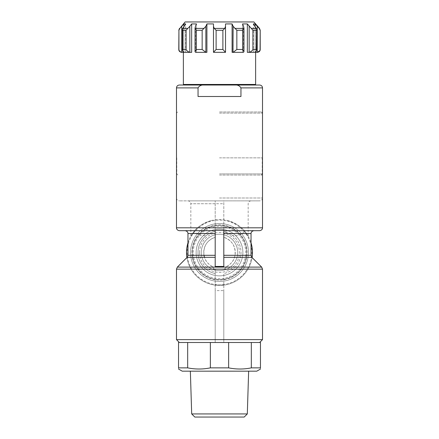 <?xml version="1.0" encoding="UTF-8"?>
<svg xmlns="http://www.w3.org/2000/svg" width="439" height="439" viewBox="0 0 439 439"><rect width="100%" height="100%" fill="white"/><g stroke="black" fill="none" stroke-linecap="round" stroke-linejoin="round"><path stroke-width="0.33" stroke-dasharray="2.19 1.65" d="M262.506 87.893L240.956 87.893L240.956 96.498L198.044 96.498L240.956 96.498L198.044 96.498L198.044 87.893L176.494 87.893M262.506 227.814L223.802 227.814L223.802 200.864L215.198 200.864L223.802 200.864L223.802 231.402A21.506 21.506 0 0 1 223.802 273.541L223.802 339.638L223.802 290.607L215.198 290.607L215.198 269.442L214.441 269.145L176.494 269.145M214.441 269.145L212.394 267.115L212.492 266.599C208.157 264.102 205.49 261.007 204.497 257.325L203.987 255.3C203.169 246.317 206.906 240.314 215.198 237.301L215.198 200.864L187.963 200.864L259.641 200.864L179.359 200.864L215.198 200.864L215.198 231.402C211.867 232.121 208.942 233.455 206.429 235.397C200.892 236.341 196.919 234.865 194.504 230.969L190.833 236.177L190.828 203.729L223.802 203.729M240.956 87.893C239.557 85.632 237.373 84.672 234.399 85.029L204.601 85.029C201.638 84.672 199.454 85.627 198.044 87.893M219.5 85.029L233.833 85.029L219.5 85.029M187.963 242.855A32.974 32.974 0 0 1 194.504 230.969C190.175 237.027 189.736 237.57 193.187 232.599C196.502 227.457 202.593 223.418 211.472 220.493C216.822 219.275 222.178 219.275 227.528 220.493C236.407 223.424 242.504 227.457 245.813 232.599C249.264 237.57 248.825 237.027 244.496 230.969C242.114 234.854 238.136 236.33 232.571 235.397L223.802 231.402L223.802 237.301L223.802 230.684L223.802 266.457M223.802 227.814L223.802 230.684L253.907 230.684L223.802 230.684L223.802 230.332M187.672 367.866L187.672 342.502L178.536 342.502L178.536 367.866C178.536 369.375 178.536 369.375 178.536 367.866C178.536 369.375 178.536 369.375 178.536 367.866L187.672 367.866C195.234 369.397 202.796 369.397 210.358 367.866L228.642 367.866L228.642 342.502L223.802 342.502L223.802 339.638L215.198 339.638L215.198 290.607M210.358 367.866L210.358 342.502L215.198 342.502L215.198 339.638L215.198 342.502L223.802 342.502L179.359 342.502L259.641 342.502L223.802 342.502L223.802 339.638L262.506 339.638M232.571 235.397A21.506 21.506 0 0 1 223.802 273.541L223.802 290.607M187.963 255.3L203.987 255.3A15.771 15.771 0 0 1 215.198 237.301L215.198 231.402A21.506 21.506 0 0 0 215.198 273.541A21.506 21.506 0 0 1 206.429 235.397M176.494 339.638L215.198 339.638L215.198 269.442M179.359 230.684L215.198 230.684L185.093 230.684L215.198 230.684L215.198 266.457M226.508 266.599A15.771 15.771 0 0 0 223.802 237.301C232.094 240.352 235.831 246.35 235.013 255.3L234.503 257.325C233.537 260.975 230.87 264.069 226.508 266.599L226.606 267.115L223.802 269.442M223.802 284.873L215.198 284.873L223.802 284.873M251.037 200.864C249.297 201.035 248.342 201.989 248.172 203.729L248.172 236.177L244.496 230.969A32.974 32.974 0 0 1 251.037 242.855M259.641 230.684L223.802 230.684M215.198 230.684L215.198 230.332M251.327 342.502L260.464 342.502L260.464 367.866C260.464 369.375 260.464 369.375 260.464 367.866L251.327 367.866L251.327 342.502L228.642 342.502M183.881 23.931L183.881 52.34L181.784 52.323L181.784 26.307L183.881 23.931L185.642 23.931L182.394 29.095L182.668 49.475L182.388 50.661L183.826 52.323L183.826 26.307L183.826 52.323L191.662 52.34L185.642 52.34L185.642 23.931L185.642 52.34M196.474 52.34L196.474 23.931L196.474 52.34L206.906 52.34L195.602 52.34L196.474 52.34L195.426 52.323L195.048 51.78L196.277 49.475L196.277 30.28L195.114 28.398L195.426 26.307L196.474 23.931L191.662 23.931L191.662 52.34M216.109 49.475L222.891 49.475L225.52 52.323L213.48 52.34L225.52 52.34L213.48 52.34L216.109 49.475L216.109 30.28L214.243 28.398L224.757 28.398L222.891 30.28L216.109 30.28M232.966 52.34L232.094 52.34L233.142 52.323L233.142 26.307L236.846 30.28L236.846 49.475L242.723 49.475L243.952 51.78L243.398 52.34L232.966 52.34M242.723 49.475L242.723 30.28L243.886 28.398L243.574 26.307L242.526 23.931L242.526 52.34L243.398 52.34L232.094 52.34L232.094 23.931L233.142 26.307M248.847 52.34L247.338 52.34L249.154 52.323L249.154 26.307L252.941 30.28L252.941 49.475L256.332 49.475L256.612 50.661L255.174 52.323L248.847 52.34M256.606 50.661L256.606 29.095L253.358 23.931L253.358 52.34L254.867 52.34L247.338 52.34L247.338 23.931L249.154 26.307M257.216 26.307L257.216 52.323L255.119 52.34L255.624 52.34L255.119 52.34L255.119 23.931L259.509 28.398M178.788 49.475L178.925 49.475C179.013 50.858 179.968 51.807 181.784 52.323M182.668 49.475L186.059 49.475C186.855 50.858 188.117 51.807 189.846 52.323L190.153 52.34M196.277 49.475L202.154 49.475L206.034 52.34M181.784 26.307L179.836 28.398L178.788 30.28M189.846 52.323L189.846 26.307L186.059 30.28L182.668 30.28M205.858 52.323L205.858 26.307L202.154 30.28L196.277 30.28M256.606 29.095L256.332 30.28L252.941 30.28M253.907 21.95L185.093 21.95M205.858 26.307L206.906 23.931L213.48 23.931L213.48 52.323M195.042 27.981L195.114 28.398L204.223 28.398M253.358 52.34L253.358 23.931L255.119 23.931M242.526 52.34L242.526 23.931L247.338 23.931M234.777 28.398L243.886 28.398L243.958 27.986M224.757 28.398L225.52 26.307L225.52 23.931L232.094 23.931M256.771 371.174L182.229 371.174M219.5 371.174L248.644 371.174L219.5 371.174M228.642 367.866C236.198 369.397 243.76 369.397 251.327 367.866M210.358 342.502L187.672 342.502M219.5 84.453L233.833 84.453L219.5 84.453M255.624 84.453L183.376 84.453M213.48 52.34L213.48 23.931L213.48 52.34M183.881 52.329L183.881 26.236M206.906 52.34L206.906 23.931M225.52 52.34L225.52 23.931M255.119 52.329L255.119 26.236M225.52 52.323L225.52 26.307L225.52 52.323M219.5 111.978L261.359 111.978L219.5 111.978M219.5 157.853L262.506 157.853L219.5 157.853M219.5 173.91L262.22 173.91L219.5 173.91M219.5 175.057L262.506 175.057L219.5 175.057M212.492 266.599A15.771 15.771 0 0 1 204.497 257.325L187.124 257.325M252.085 257.528A32.974 32.974 0 0 1 186.915 257.528M227.528 220.493A32.974 32.974 0 0 1 246.608 271.242A32.974 32.974 0 0 1 192.392 271.242A32.974 32.974 0 0 1 211.472 220.493M227.38 221.075A32.371 32.371 0 0 1 251.437 257.759A32.371 32.371 0 0 1 216.85 284.735A32.371 32.371 0 0 1 187.129 252.474A32.371 32.371 0 0 1 227.38 221.075M192.26 252.474A27.24 27.24 0 0 1 233.12 228.884A27.24 27.24 0 0 1 233.12 276.06A27.24 27.24 0 0 1 192.26 252.474A27.24 27.24 0 0 1 233.12 228.884A27.24 27.24 0 0 1 233.12 276.06A27.24 27.24 0 0 1 192.26 252.474A27.24 27.24 0 0 1 233.12 228.884A27.24 27.24 0 0 1 233.12 276.06A27.24 27.24 0 0 1 192.26 252.474M190.542 252.474A28.958 28.958 0 0 1 233.982 227.397A28.958 28.958 0 0 1 233.982 277.552A28.958 28.958 0 0 1 190.542 252.474A28.958 28.958 0 0 1 233.982 227.397A28.958 28.958 0 0 1 233.982 277.552A28.958 28.958 0 0 1 190.542 252.474A28.958 28.958 0 0 1 233.982 227.397A28.958 28.958 0 0 1 233.982 277.552A28.958 28.958 0 0 1 190.542 252.474A28.958 28.958 0 0 1 233.982 227.397A28.958 28.958 0 0 1 233.982 277.552A28.958 28.958 0 0 1 190.542 252.474A28.958 28.958 0 0 1 233.982 227.397A28.958 28.958 0 0 1 233.982 277.552A28.958 28.958 0 0 1 190.542 252.474A28.958 28.958 0 0 1 233.982 227.397A28.958 28.958 0 0 1 233.982 277.552A28.958 28.958 0 0 1 190.542 252.474A28.958 28.958 0 0 1 233.982 227.397A28.958 28.958 0 0 1 233.982 277.552A28.958 28.958 0 0 1 190.542 252.474M196.134 252.474A23.366 23.366 0 0 1 231.183 232.236A23.366 23.366 0 0 1 231.183 272.712A23.366 23.366 0 0 1 196.134 252.474A23.366 23.366 0 0 1 231.183 232.236A23.366 23.366 0 0 1 231.183 272.712A23.366 23.366 0 0 1 196.134 252.474A23.366 23.366 0 0 1 231.183 232.236A23.366 23.366 0 0 1 231.183 272.712A23.366 23.366 0 0 1 196.134 252.474M201.292 252.474A18.208 18.208 0 0 1 228.604 236.703A18.208 18.208 0 0 1 228.604 268.24A18.208 18.208 0 0 1 201.292 252.474A18.208 18.208 0 0 1 228.604 236.703A18.208 18.208 0 0 1 228.604 268.24A18.208 18.208 0 0 1 201.292 252.474A18.208 18.208 0 0 1 228.604 236.703A18.208 18.208 0 0 1 228.604 268.24A18.208 18.208 0 0 1 201.292 252.474M199.575 252.474A19.925 19.925 0 0 1 229.465 235.216A19.925 19.925 0 0 1 229.465 269.733A19.925 19.925 0 0 1 199.575 252.474M191.689 413.933L247.311 413.933M194.812 417.05L244.188 417.05M215.198 227.814L176.494 227.814M215.198 233.548L187.963 233.548M251.876 257.325L234.503 257.325M212.394 267.115L177.334 267.115M261.666 267.115L226.606 267.115M251.037 255.3L235.013 255.3M251.037 233.548L223.802 233.548M262.506 269.145L224.559 269.145M215.198 203.729L190.828 203.729C190.658 201.989 189.703 201.035 187.963 200.864M260.212 49.475L260.212 30.28M178.925 49.475L178.925 30.28M186.059 49.475L186.059 30.28M202.154 49.475L202.154 30.28M222.891 49.475L222.891 30.28M242.723 30.28L236.846 30.28M256.332 49.475L256.332 30.28M179.836 28.398L179.491 28.398M187.777 28.398L182.52 28.398M256.48 28.398L251.223 28.398M195.426 52.323L195.426 26.307L195.426 52.323M243.574 52.323L243.574 26.307L243.574 52.323M255.174 52.323L255.174 26.307L255.174 52.323M219.5 113.125L262.506 113.125L219.5 113.125M219.5 197.994L262.506 197.994L219.5 197.994M193.264 252.474A26.236 26.236 0 0 1 232.615 229.751A26.236 26.236 0 0 1 232.615 275.193A26.236 26.236 0 0 1 193.264 252.474M191.964 252.474A27.536 27.536 0 0 1 233.268 228.626A27.536 27.536 0 0 1 233.268 276.323A27.536 27.536 0 0 1 191.964 252.474M243.958 51.78L243.958 27.871M195.042 51.78L195.042 27.871M182.394 50.661L182.394 29.095M262.506 113.125L261.359 111.978M176.494 113.125L177.641 111.978M176.78 157.853L176.78 173.91L177.927 175.057M262.22 157.853L262.22 173.91L261.073 175.057M262.506 197.994C262.341 199.74 261.381 200.694 259.641 200.864M176.494 197.994C176.659 199.74 177.619 200.694 179.359 200.864"/><path stroke-width="0.66" d="M262.506 87.893L262.506 227.814L176.494 227.814L176.494 87.893L198.044 87.893L198.044 96.498L240.956 96.498L240.956 87.893L262.506 87.893C262.341 86.154 261.381 85.199 259.641 85.029L234.399 85.029L259.641 85.029M198.044 87.893C199.443 85.632 201.627 84.672 204.601 85.029L234.399 85.029C237.362 84.672 239.546 85.627 240.956 87.893M204.601 85.029L179.359 85.029L204.601 85.029M215.198 266.457L223.802 266.457L223.802 230.332L215.198 230.332L215.198 266.457M179.359 342.502L176.494 339.638L262.506 339.638L262.506 269.145L261.666 267.115L177.334 267.115L187.124 257.325L215.198 257.325M176.494 227.814C176.363 227.857 176.483 230.25 179.359 230.684L215.198 230.684M223.802 230.684L259.641 230.684C262.517 230.25 262.637 227.857 262.506 227.814M251.327 367.866L260.464 367.866L260.464 342.502L251.327 342.502L251.327 367.866C243.766 369.397 236.204 369.397 228.642 367.866L228.642 342.502L251.327 342.502M228.642 367.866L210.358 367.866C202.802 369.397 195.24 369.397 187.672 367.866L178.536 367.866L178.536 342.502L228.642 342.502M187.672 367.866L187.672 342.502M181.653 52.34C179.77 52.027 178.816 51.067 178.788 49.475L178.925 49.475C179.019 50.858 179.968 51.807 181.784 52.323L183.881 52.329M257.347 52.34C259.229 52.027 260.184 51.067 260.212 49.475L260.075 49.475C259.987 50.858 259.032 51.807 257.216 52.323L255.119 52.329M256.332 49.475L252.941 49.475C252.145 50.858 250.883 51.807 249.154 52.323C250.878 51.807 252.14 50.858 252.941 49.475L252.941 30.28L247.338 23.931L247.338 52.34L255.174 52.323L256.612 50.661L256.332 49.475L256.606 29.095L253.358 23.931L255.119 23.931L259.164 28.398L260.075 30.28L259.164 28.398L259.509 28.398L260.212 30.28L260.075 49.475M249.154 26.307L249.154 52.323L248.847 52.34L253.358 52.34M242.723 49.475L236.846 49.475L233.142 52.323L236.846 49.475L236.846 30.28L233.142 26.307L232.094 23.931L232.094 52.34L243.398 52.34L243.952 51.78L242.723 49.475L242.723 30.28L243.886 28.398L243.574 26.307L242.526 23.931L247.338 23.931M233.142 26.307L232.966 52.34L242.526 52.34M222.891 49.475L216.109 49.475L213.48 52.323L225.52 52.34L222.891 49.475L222.891 30.28L224.757 28.398L225.52 26.307L225.52 23.931L225.52 52.34M202.154 49.475L196.277 49.475L195.048 51.78L195.602 52.34L206.906 52.34L206.906 23.931L205.858 26.307L202.154 30.28L202.154 49.475L205.858 52.323L205.858 26.307M196.474 52.34L206.906 52.34M190.153 52.34L189.846 52.323C188.122 51.807 186.86 50.858 186.059 49.475L182.668 49.475L182.388 50.661L183.826 52.323L191.662 52.34L191.662 23.931L189.846 26.307L191.662 23.931L196.474 23.931L195.426 26.307L195.114 28.398L196.277 30.28L202.154 30.28M185.642 52.34L191.662 52.34M257.216 26.307L257.216 52.323L259.537 50.913M178.925 49.475L178.925 30.28L179.836 28.398L183.881 23.931L185.642 23.931L182.394 29.095L182.668 30.28L186.059 30.28L189.846 26.307L189.846 52.323M224.757 28.398L214.243 28.398L213.48 26.307L214.243 28.398L216.109 30.28L222.891 30.28M179.836 28.398L185.093 21.95L253.907 21.95L259.509 28.398M204.223 28.398L195.114 28.398L195.042 27.871M213.48 52.323L213.48 23.931L206.906 23.931M232.094 23.931L225.52 23.931M243.958 27.871L243.886 28.398L234.777 28.398M178.514 369.034L182.229 371.174L256.771 371.174L260.486 369.034M260.464 367.866C260.464 369.375 260.464 369.375 260.464 367.866M210.358 367.866L210.358 342.502M183.376 52.34L183.376 84.453L255.624 84.453L255.624 52.34M183.881 26.236L183.881 23.931M255.119 26.236L255.119 23.931M204.497 257.325A15.771 15.771 0 0 1 203.987 255.3M251.037 242.855A32.974 32.974 0 0 1 252.085 257.528M186.915 257.528A32.974 32.974 0 0 1 187.963 242.855M191.689 413.933L194.812 417.05L244.188 417.05L247.311 413.933L191.689 413.933L190.356 371.174M187.124 257.325L187.963 255.3L215.198 255.3M187.963 255.3L187.963 233.548L215.198 233.548M223.802 257.325L251.876 257.325L261.666 267.115M223.802 255.3L251.037 255.3L251.037 233.548C250.932 233.735 250.856 231.21 253.907 230.684M223.802 233.548L251.037 233.548M176.494 339.638L176.494 269.145L262.506 269.145M178.788 49.475L178.925 30.28M252.941 30.28L256.332 30.28M236.846 30.28L242.723 30.28M196.277 49.475L196.277 30.28M186.059 49.475L186.059 30.28M182.668 49.475L182.668 30.28M251.223 28.398L256.48 28.398M182.52 28.398L187.777 28.398M216.109 49.475L216.109 30.28M181.784 52.323L181.784 26.307M176.494 87.893C176.659 86.154 177.619 85.199 179.359 85.029M251.876 257.325L251.037 255.3M176.494 269.145L177.334 267.115M187.963 233.548C188.073 233.702 188.122 231.199 185.093 230.684M260.212 49.475L260.212 30.28M179.491 28.398L178.788 30.28M259.641 342.502L262.506 339.638M233.833 85.029L233.833 84.453M205.167 85.029L205.167 84.453M182.394 50.661L182.394 29.095M195.042 51.78L195.042 27.981M243.958 51.78L243.958 27.986M256.606 50.661L256.606 29.095M176.494 113.125L176.494 157.853M262.506 113.125L262.506 157.853M176.494 175.057L176.494 197.994M262.506 175.057L262.506 197.994M247.311 413.933L248.644 371.174"/></g></svg>
